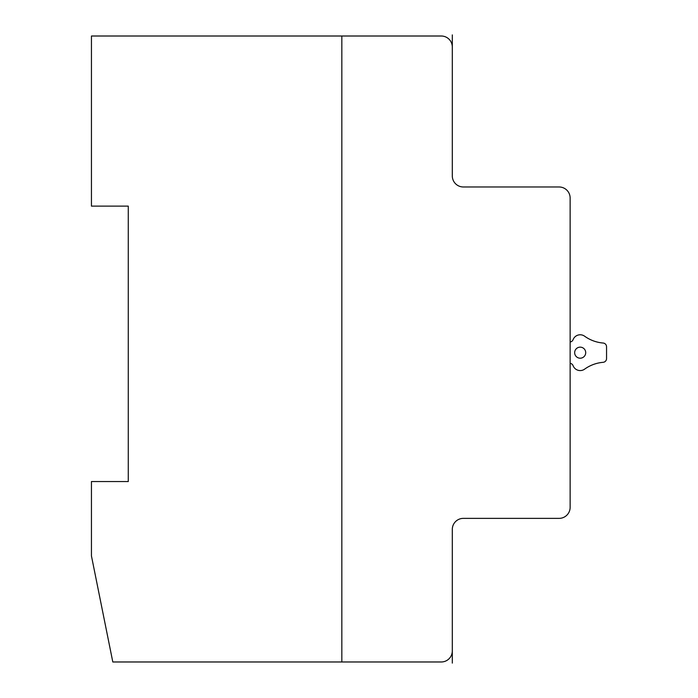 <?xml version="1.0" encoding="UTF-8"?>
<svg xmlns="http://www.w3.org/2000/svg" width="698" height="698" viewBox="0 0 698 698"><rect width="100%" height="100%" fill="white"/><g stroke="black" fill="none" stroke-linecap="round" stroke-linejoin="round"><path stroke-width="1.05" d="M574.663 352.673A5.523 5.523 0 0 0 582.952 357.455A5.523 5.523 0 0 0 582.952 347.892A5.523 5.523 0 0 0 574.663 352.673M570.135 342.011A3.726 3.726 0 0 0 573.11 339.638A7.582 7.582 0 0 1 584.584 336.183A37.073 37.073 0 0 0 603.151 343.032A3.743 3.743 0 0 1 606.553 346.81L606.553 358.536A3.743 3.743 0 0 1 603.151 362.314A37.073 37.073 0 0 0 584.584 369.172A7.582 7.582 0 0 1 573.11 365.717A3.726 3.726 0 0 0 570.135 363.335M441.258 36.008A11.046 11.046 0 0 1 452.304 47.054L452.304 175.931A11.046 11.046 0 0 0 463.35 186.977L559.089 186.977A11.046 11.046 0 0 1 570.135 198.023L570.135 507.324A11.046 11.046 0 0 1 559.089 518.37L463.35 518.37A11.046 11.046 0 0 0 452.304 529.416L452.304 650.937A11.046 11.046 0 0 1 441.258 661.974L341.837 661.974L341.837 36.008L441.258 36.008M91.447 36.008L341.837 36.008L341.837 661.974L112.806 661.974L91.447 555.931L91.447 481.55L128.275 481.55L128.275 206.119L91.447 206.119L91.447 36.008M452.304 637.1L452.304 663.1M452.304 60.883L452.304 34.9"/></g></svg>
